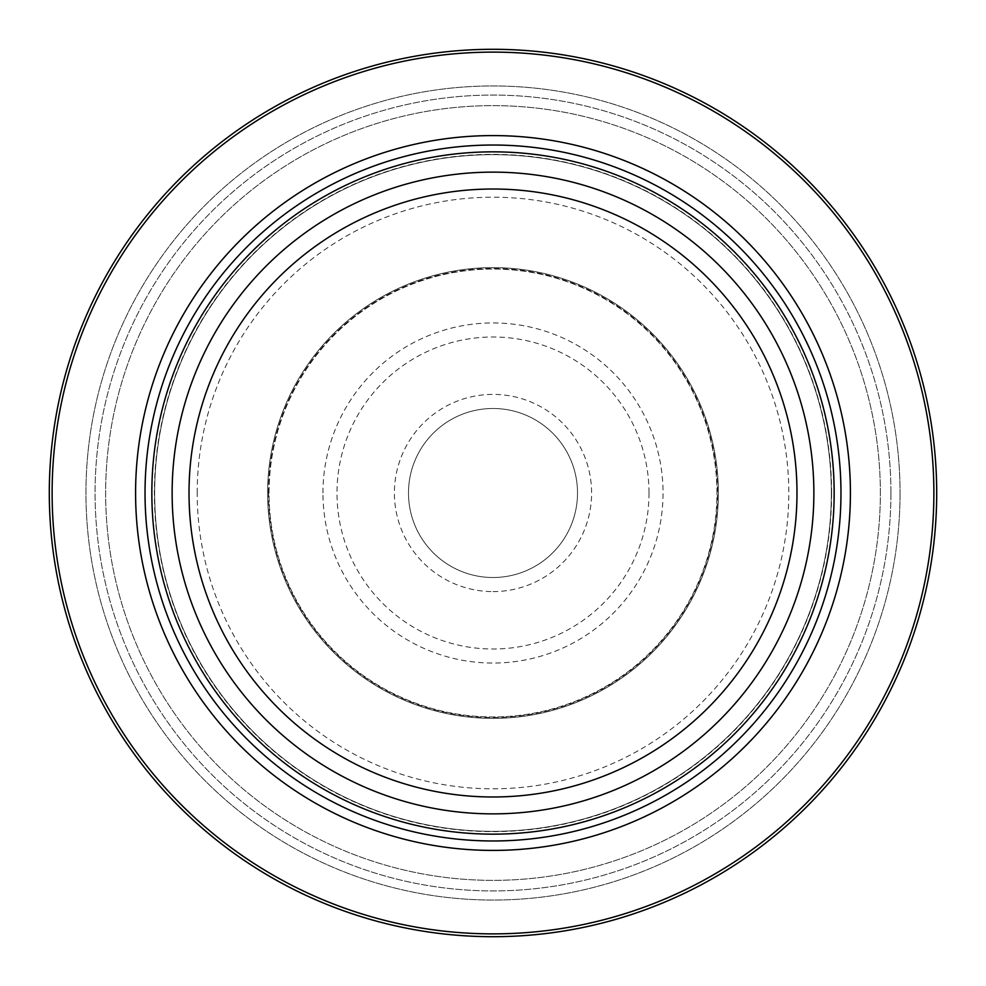 <?xml version="1.0" encoding="UTF-8"?>
<svg xmlns="http://www.w3.org/2000/svg" width="986" height="986" viewBox="0 0 986 986"><rect width="100%" height="100%" fill="white"/><g stroke="black" fill="none" stroke-linecap="round" stroke-linejoin="round"><path stroke-width="0.74" stroke-dasharray="4.93 3.7" d="M718.375 493A225.375 225.375 0 0 1 493 718.375A225.375 225.375 0 0 1 267.625 493A225.375 225.375 0 0 1 493 267.625A225.375 225.375 0 0 1 718.375 493A225.375 225.375 0 0 1 493 718.375A225.375 225.375 0 0 1 267.625 493A225.375 225.375 0 0 1 493 267.625A225.375 225.375 0 0 1 718.375 493A225.375 225.375 0 0 1 493 718.375A225.375 225.375 0 0 1 267.625 493A225.375 225.375 0 0 1 493 267.625A225.375 225.375 0 0 1 718.375 493A225.375 225.375 0 0 1 493 718.375A225.375 225.375 0 0 1 267.625 493A225.375 225.375 0 0 1 493 267.625A225.375 225.375 0 0 1 718.375 493M716.958 493A223.958 223.958 0 0 0 493 269.042A223.958 223.958 0 0 0 269.042 493A223.958 223.958 0 0 0 493 716.958A223.958 223.958 0 0 0 716.958 493A223.958 223.958 0 0 0 493 269.042A223.958 223.958 0 0 0 269.042 493A223.958 223.958 0 0 0 493 716.958A223.958 223.958 0 0 0 716.958 493M268.537 493A224.463 224.463 0 0 1 493 268.537A224.463 224.463 0 0 1 717.463 493A224.463 224.463 0 0 1 493 717.463A224.463 224.463 0 0 1 268.537 493M493 577.513A84.513 84.513 0 0 0 577.513 493A84.513 84.513 0 0 0 493 408.487A84.513 84.513 0 0 0 408.487 493A84.513 84.513 0 0 0 493 577.513A84.513 84.513 0 0 1 408.487 493A84.513 84.513 0 0 1 493 408.487A84.513 84.513 0 0 1 577.513 493A84.513 84.513 0 0 1 493 577.513M831.346 493A338.346 338.346 0 0 0 493 154.654A338.346 338.346 0 0 0 154.654 493A338.346 338.346 0 0 0 493 831.346A338.346 338.346 0 0 0 831.346 493A338.346 338.346 0 0 0 493 154.654A338.346 338.346 0 0 0 154.654 493A338.346 338.346 0 0 0 493 831.346A338.346 338.346 0 0 0 831.346 493A338.346 338.346 0 0 1 493 831.346A338.346 338.346 0 0 1 154.654 493A338.346 338.346 0 0 1 493 154.654A338.346 338.346 0 0 1 831.346 493M936.7 493A443.7 443.7 0 0 1 493 936.7A443.7 443.7 0 0 1 49.3 493A443.7 443.7 0 0 1 493 49.3A443.7 443.7 0 0 1 936.7 493A443.7 443.7 0 0 1 493 936.7A443.7 443.7 0 0 1 49.3 493A443.7 443.7 0 0 1 493 49.3A443.7 443.7 0 0 1 936.7 493A443.7 443.7 0 0 1 493 936.7A443.7 443.7 0 0 1 49.3 493A443.7 443.7 0 0 1 493 49.3A443.7 443.7 0 0 1 936.7 493M900.045 493A407.045 407.045 0 0 1 493 900.045A407.045 407.045 0 0 1 85.955 493A407.045 407.045 0 0 1 493 85.955A407.045 407.045 0 0 1 900.045 493A407.045 407.045 0 0 0 493 85.955A407.045 407.045 0 0 0 85.955 493A407.045 407.045 0 0 0 493 900.045A407.045 407.045 0 0 0 900.045 493M880.362 493A387.362 387.362 0 0 0 493 105.638A387.362 387.362 0 0 0 105.638 493A387.362 387.362 0 0 0 493 880.362A387.362 387.362 0 0 0 880.362 493A387.362 387.362 0 0 0 493 105.638A387.362 387.362 0 0 0 105.638 493A387.362 387.362 0 0 0 493 880.362A387.362 387.362 0 0 0 880.362 493A387.362 387.362 0 0 1 493 880.362A387.362 387.362 0 0 1 105.638 493A387.362 387.362 0 0 1 493 105.638A387.362 387.362 0 0 1 880.362 493M322.952 493A170.048 170.048 0 0 1 493 322.952A170.048 170.048 0 0 1 663.048 493A170.048 170.048 0 0 1 493 663.048A170.048 170.048 0 0 1 322.952 493M649.01 493A156.01 156.01 0 0 1 493 649.01A156.01 156.01 0 0 1 336.99 493A156.01 156.01 0 0 1 493 336.99A156.01 156.01 0 0 1 649.01 493M493 591.6A98.6 98.6 0 0 0 591.6 493A98.6 98.6 0 0 0 493 394.4A98.6 98.6 0 0 0 394.4 493A98.6 98.6 0 0 0 493 591.6M831.629 493A338.629 338.629 0 0 0 493 154.371A338.629 338.629 0 0 0 154.371 493A338.629 338.629 0 0 0 493 831.629A338.629 338.629 0 0 0 831.629 493M197.2 493A295.8 295.8 0 0 1 493 197.2A295.8 295.8 0 0 1 788.8 493A295.8 295.8 0 0 1 493 788.8A295.8 295.8 0 0 1 197.2 493M890.925 493A397.925 397.925 0 0 0 493 95.075A397.925 397.925 0 0 0 95.075 493A397.925 397.925 0 0 0 493 890.925A397.925 397.925 0 0 0 890.925 493A397.925 397.925 0 0 0 493 95.075A397.925 397.925 0 0 0 95.075 493A397.925 397.925 0 0 0 493 890.925A397.925 397.925 0 0 0 890.925 493"/><path stroke-width="1.48" d="M936.7 493A443.7 443.7 0 0 0 493 49.3A443.7 443.7 0 0 0 49.3 493A443.7 443.7 0 0 0 493 936.7A443.7 443.7 0 0 0 936.7 493M933.878 493A440.878 440.878 0 0 0 493 52.122A440.878 440.878 0 0 0 52.122 493A440.878 440.878 0 0 0 493 933.878A440.878 440.878 0 0 0 933.878 493M850.413 493A357.413 357.413 0 0 1 493 850.413A357.413 357.413 0 0 1 135.587 493A357.413 357.413 0 0 1 493 135.587A357.413 357.413 0 0 1 850.413 493M834.156 493A341.156 341.156 0 0 1 493 834.156A341.156 341.156 0 0 1 151.844 493A341.156 341.156 0 0 1 493 151.844A341.156 341.156 0 0 1 834.156 493M840.972 493A347.972 347.972 0 0 1 493 840.972A347.972 347.972 0 0 1 145.028 493A347.972 347.972 0 0 1 493 145.028A347.972 347.972 0 0 1 840.972 493M813.869 493A320.869 320.869 0 0 0 493 172.131A320.869 320.869 0 0 0 172.131 493A320.869 320.869 0 0 0 493 813.869A320.869 320.869 0 0 0 813.869 493M796.984 493A303.984 303.984 0 0 1 493 796.984A303.984 303.984 0 0 1 189.016 493A303.984 303.984 0 0 1 493 189.016A303.984 303.984 0 0 1 796.984 493"/></g></svg>
